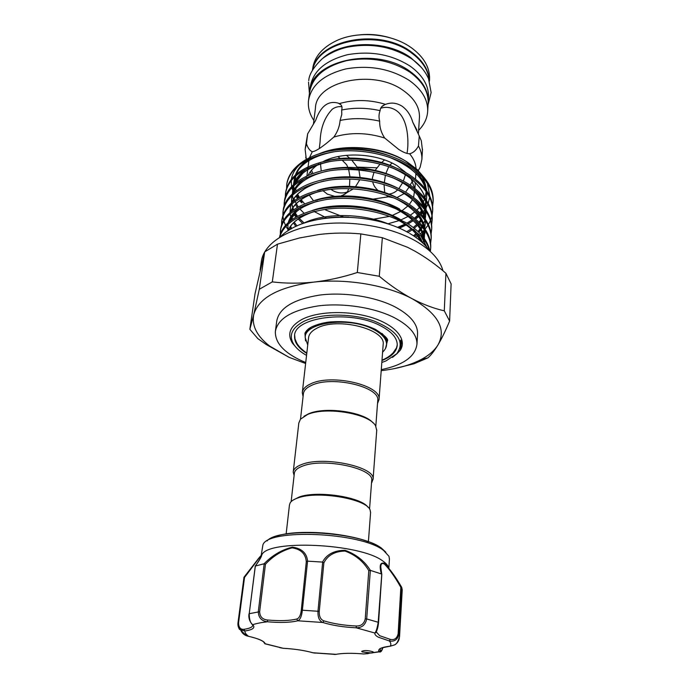 <?xml version="1.0" encoding="UTF-8"?>
<svg xmlns="http://www.w3.org/2000/svg" width="689" height="689" viewBox="0 0 689 689"><rect width="100%" height="100%" fill="white"/><g stroke="black" fill="none" stroke-linecap="round" stroke-linejoin="round"><path stroke-width="1.03" d="M421.375 67.462L410.808 57.704C386.813 39.928 342.071 40.418 322.84 58.281M429.23 80.492C428.282 70.071 422.254 60.804 411.169 52.7C379.673 28.645 318.206 40.16 312.806 69.52M428.162 102.997L428.222 101.998C428.463 90.543 422.34 80.303 409.843 71.26C375.996 45.853 310.291 60.563 309.662 91.697M428.455 98.002L428.515 97.003C428.756 85.505 422.658 75.23 410.205 66.178C391.671 54.414 370.734 50.598 347.394 54.732C325.251 60.529 312.884 71.243 310.291 86.892L309.783 90.741M401.678 587.261L398.974 634.104L399.56 636.326L402.238 589.793L401.696 587.286L400.843 587.347C395.073 577.098 389.595 569.329 384.402 564.067C382.119 562.87 380.922 563.68 380.819 566.479L380.784 566.892M376.392 631.71L374.876 633.027C376.116 631.787 377.219 628.196 378.192 622.262L378.494 622.615M244.035 577.218L256.885 560.605C265.119 549.684 261.407 557.797 255.343 566.065L264.076 563.774C272.284 555.334 281.723 549.788 292.377 547.135C301.73 548.418 306.794 553.095 307.57 561.156L322.512 562.078C326.681 554.318 334.182 550.39 345.025 550.304C356.11 554.283 364.55 560.975 370.355 570.38L366.686 618.946L378.192 622.262L381.723 574.824M372.947 651.76C367.866 650.313 364.102 650.183 361.656 651.355L362.259 651.949L372 653.026L373.524 652.337L372.947 651.76M381.801 574.557L378.562 622.52C377.916 629.005 376.392 631.537 375.849 632.743L376.349 631.985L379.639 635.68L390.275 639.366C394.375 640.288 396.993 638.427 398.13 633.794L398.974 634.104C397.656 639.607 394.452 641.898 389.354 640.968L378.27 637.144C375.712 635.74 374.575 634.371 374.876 633.027L356.299 627.817L356.17 626.008C361.122 626.172 364.145 623.769 365.248 618.791L368.796 570.656C363.465 561.509 355.541 554.972 345.025 551.045C334.768 551.312 327.714 555.248 323.864 562.853L322.512 562.078M389.423 559.124L388.984 556.307L383.489 550.347C360.984 532.218 267.642 528.325 262.914 544.878L261.191 555.446M261.699 555.153C266.953 539.177 360.244 543.354 382.774 560.992C386.021 563.223 387.959 565.419 388.579 567.572M370.355 570.38L381.353 573.937C379.148 565.703 380.104 562.155 384.221 563.283C389.569 568.554 395.305 576.409 401.429 586.856M402.238 589.793L402.212 590.309M256.885 560.605L243.992 577.227L244.526 577.399L238.549 622.908C238.738 627.558 240.556 629.694 244.001 629.298C249.461 628.532 252.363 627.24 252.708 625.431M293.066 500.128L299.405 496.924C317.422 490.344 361.2 497.01 367.943 507.199M291.137 501.635L294.341 473.438C294.616 470.458 297.441 467.986 302.807 466.022C323.658 457.599 374.325 468.442 371.716 480.388L371.69 480.741M286.142 533.958L289.458 504.934L290.215 502.755C291.499 500.8 294.177 499.155 298.242 497.82C318.034 490.551 366.574 498.914 370.079 509.955L370.579 512.59M294.1 475.496L293.213 472.094C293.505 469.011 296.408 466.462 301.928 464.42C323.442 455.687 375.772 466.901 373.076 479.268L371.535 482.817M293.256 471.707L298.819 423.02L300.473 419.188L307.432 414.563C325.699 406.209 369.683 413.65 375.591 425.888L376.737 430.367M303.961 416.285L308.543 413.813C324.993 406.346 363.973 411.858 372.947 422.805M300.507 419.145L303.367 393.953C303.703 390.534 306.467 387.666 311.669 385.323C331.891 375.359 380.397 386.848 377.744 400.567L377.71 400.964M303.074 396.571L302.282 392.696C302.626 389.173 305.477 386.202 310.834 383.782C331.693 373.455 381.792 385.332 379.045 399.517L377.512 403.608M302.333 392.256L308.551 337.868C308.93 334.07 311.738 330.832 316.974 328.179C337.377 316.845 385.935 329.127 383.17 344.457L383.136 344.905M307.733 345.025L305.167 337.438C304.598 322.331 349.177 316.449 373.093 329.161C382.145 333.812 386.632 338.971 386.572 344.629C386.426 347.359 385.099 349.848 382.593 352.105M381.93 333.398C385.229 336.585 386.813 339.798 386.693 343.053L386.658 343.544M296.752 343.019L295.013 338.962L294.677 335.216M305.546 340.9L304.951 333.769L306.794 330.384M306.545 355.378C300.817 352.174 296.623 348.617 293.97 344.698C288.467 335.836 291.568 328.162 303.255 321.668C319.498 313.262 351.373 312.875 374.127 321.057C397.803 330.961 405.33 341.865 396.726 353.784L385.995 360.915L381.818 362.492M293.97 344.698L292.498 343.243C286.805 334.079 289.974 326.138 302.023 319.403C318.111 311.049 349.142 310.231 372.456 317.801C395.865 325.303 407.208 339.419 400.369 350.09L401.498 342.123C399.784 336.999 401.299 342.7 401.058 345.318L397.303 353.388L392.48 357.419M306.777 353.397C298.328 348.074 294.263 342.278 294.573 336.017C293.815 317.026 350.339 309.55 380.466 325.742C391.722 331.59 397.312 338.032 397.252 345.086C396.7 351.571 391.602 356.713 381.964 360.511M442.975 270.777C440.056 259.908 430.987 249.995 415.777 241.047C390.594 226.586 350.503 219.739 317.732 224.571C284.919 229.403 263.164 244.862 261.295 261.949L260.132 269.967M417.525 334.423L417.577 333.588C417.637 323.942 410.153 315.054 395.124 306.941C375.419 296.735 344.672 291.852 319.627 295.081C293.376 299.327 279.071 308.026 276.728 321.169L275.479 330.617M381.284 369.64C403.478 365.058 415.381 356.532 416.974 344.052C417.026 334.527 409.499 325.751 394.375 317.707C374.549 307.595 343.613 302.712 318.439 305.864C292.041 310.016 277.684 318.576 275.359 331.547C275.092 342.838 283.92 352.604 301.834 360.855L305.735 362.5M341.908 106.735C338.575 106.261 335.379 107.071 332.331 109.155C324.571 117.208 320.497 128.085 320.101 141.788L319.291 148.557M429.514 79.984L429.574 78.968C429.833 67.35 423.804 56.972 411.514 47.851L409.972 46.792C390.405 33.416 357.987 30.669 336.714 40.573C322.228 47.489 314.201 56.963 312.625 68.995L312.479 70.08M419.403 117.948L419.463 117.087C419.687 107.122 414.253 98.226 403.151 90.397C373.292 68.547 315.734 81.216 315.441 108.164L313.435 124.115M418.619 130.376C424.286 124.666 427.309 118.189 427.697 110.955C427.929 99.569 421.763 89.372 409.197 80.372C390.482 68.676 369.364 64.861 345.835 68.926C323.511 74.636 311.058 85.238 308.483 100.749C307.819 107.579 309.628 114.15 313.9 120.48M428.119 103.798L428.17 102.807C428.412 91.353 422.288 81.113 409.791 72.078C391.18 60.339 370.165 56.524 346.748 60.632C324.528 66.394 312.126 77.065 309.533 92.653L308.629 99.638M429.342 80.811C428.765 69.977 422.727 60.348 411.221 51.908C379.243 27.431 316.862 39.841 312.642 69.804M429.471 250.486C428.196 245.568 425.371 240.771 420.988 236.094L406.579 224.519C386.365 212.143 354.602 205.933 328.317 208.922C300.43 213.039 284.195 222.495 279.622 237.3M426.887 247.248L420.988 236.094M319.481 219.171C328.653 217.345 338.428 216.682 348.806 217.181M316.949 154.543L325.38 151.968C352.217 145.448 388.682 151.253 410.498 165.842C425.793 176.203 433.355 187.735 433.192 200.447L433.14 201.558M433.123 201.705L432.546 205.52M432.614 206.218L433.123 201.843C433.278 189.139 425.707 177.616 410.403 167.263C390.422 154.172 358.719 148.032 332.882 151.942C305.477 157.161 290.112 167.875 286.779 184.092L286.624 187.856M432.124 215.33L432.64 210.912C432.795 198.311 425.173 186.857 409.783 176.556C389.5 163.405 357.238 157.281 331.151 161.321C303.496 166.704 288.26 177.538 285.453 193.824L285.642 192.438C288.45 176.134 303.677 165.282 331.314 159.882C357.384 155.835 389.612 161.958 409.877 175.118C425.259 185.427 432.873 196.89 432.718 209.508L432.658 210.61M432.649 210.765L432.046 214.623M415.656 237.274L417.629 235.896M420.324 233.778L421.789 232.494M422.546 231.78L423.632 230.694M425.035 229.153L427.99 225.243M428.437 224.528L430.461 220.626M430.754 219.92L431.969 216.036M431.633 224.528L432.158 220.075C432.304 207.57 424.639 196.193 409.154 185.935C388.751 172.853 356.316 166.729 330.091 170.691C302.299 175.996 287.012 186.719 284.221 202.867L284.411 201.464C285.702 183.748 311.54 168.417 345.163 168.004L371.182 170.166C385.788 172.939 398.483 177.71 409.257 184.488C424.725 194.746 432.382 206.132 432.236 218.663L432.175 219.757M432.167 219.92L431.547 223.822M431.125 233.829L431.676 229.342C431.814 216.932 424.097 205.623 408.525 195.426C388.002 182.413 355.378 176.281 329.023 180.173C301.093 185.393 285.746 196.003 282.972 211.997L283.162 210.584C284.54 194.479 306.011 180.208 336.404 177.883C350.15 176.789 364.076 177.96 378.158 181.388C389.664 184.273 399.818 188.467 408.62 193.962C424.183 204.159 431.891 215.476 431.745 227.904L431.693 228.989M431.676 229.17L431.038 233.106M430.616 243.226L431.176 238.695C431.314 226.388 423.546 215.157 407.879 205.021C387.235 192.067 354.43 185.935 327.947 189.751C299.87 194.884 284.462 205.374 281.706 221.229L281.904 219.8C284.635 203.453 300.611 192.868 329.833 188.037C347.342 185.918 365.024 187.408 382.877 192.524C392.222 195.297 400.593 198.966 407.983 203.531C423.632 213.685 431.392 224.924 431.254 237.249L431.202 238.325M431.185 238.515L430.53 242.494M430.341 251.502L430.677 248.152C430.806 235.948 422.994 224.803 407.233 214.718C386.469 201.843 353.474 195.702 326.853 199.44C298.638 204.487 283.17 214.856 280.432 230.557L280.63 229.11C283.015 213.943 297.57 203.694 324.304 198.354C344.931 195.194 365.687 196.959 386.581 203.66L407.337 213.211C423.08 223.305 430.883 234.467 430.754 246.688L430.703 247.756M430.685 247.954L430.16 251.339M279.501 237.369C282.292 223.744 295.59 214.219 319.395 208.801C342.7 204.599 366.092 206.605 389.561 214.822L406.682 223.003C420.083 231.375 427.8 240.711 429.841 251.003M296.063 217.052L293.721 214.546M285.547 196.443L285.634 192.541M285.453 193.824L285.324 197.114M284.324 205.52L284.402 201.584M284.221 202.867L284.101 206.2M289.406 229.928L288.889 229.239M283.093 214.701L283.153 210.713M282.972 211.997L282.86 215.381M282.903 216.122L283.601 220.265M283.808 221.04L285.504 225.389M285.918 226.199L287.425 228.782M281.853 223.968L281.887 219.946M281.706 221.229L281.612 224.666M280.595 233.338L280.612 229.265M280.432 230.557L280.345 234.036M314.132 211.489L326.543 218.008M387.752 223.847L399.138 220.592M401.05 219.851L408.276 216.372M410.325 215.149L414.761 211.971M416.931 210.076L419.541 207.363M421.694 204.573L422.762 202.876M423.356 201.808L424.493 199.336M425.397 196.58L426.147 191.508M426.147 189.975C425.991 185.462 424.553 180.974 421.823 176.522M418.163 171.57L414.735 168.03L405.632 161.123C383.144 146.568 343.863 143.157 319.575 153.638M398.5 227.835L405.95 224.803M407.966 223.804L413.314 220.687M415.596 219.093L418.679 216.613M421.22 214.184L424.786 209.818M426.388 207.26L427.843 204.228M428.213 203.298L429.643 197.381M429.764 196.055L427.438 183.429M424.329 177.771L417.276 169.632L407.569 162.285C384.178 147.145 343.811 143.346 319.016 153.828M398.767 149.461C403.401 152.381 407.01 153.811 409.593 153.742L410.782 153.414C413.77 152.347 416.328 149.875 418.464 146.008L419.257 136.026L412.737 122.142C410.722 115.175 407.13 109.835 401.98 106.132C396.58 102.825 391.119 102.239 385.599 104.366L384.772 104.659C381.844 105.899 380.294 107.906 380.121 110.662C378.821 113.892 378.666 117.388 379.656 121.152C379.527 127.172 381.215 132.813 384.729 138.05L398.767 149.461M325.57 209.981L343.665 217.018M371.026 219.645L389.543 216.38M392.299 215.433L400.809 211.42M402.419 210.403L407.871 205.985M409.344 204.4L412.496 199.758M413.564 197.347L414.735 189.845M414.597 188.218L411.152 178.925M406.415 172.999L397.527 166.066C377.865 153.44 343.225 151.287 323.52 161.39M334.837 196.399L327.361 194.117L322.857 190.603M342.734 195.952L345.826 196.804M370.846 199.474L388.57 196.77L386.193 195.28M412.496 181.336L410.093 185.022M409.068 187.063L405.58 192.136M404.219 193.549L396.916 197.588M393.858 197.907L388.57 196.77M416.078 169.847C416.087 164.335 413.925 158.961 409.593 153.742M416.991 130.23L412.737 122.142M389.759 165.239L392.067 163.078M357.427 167.108L376.805 167.797M337.877 156.61L340.667 158.858M342.183 160.192L346.584 164.671L348.186 167.987M407.001 153.414C408.853 144.027 409.008 118.499 395.831 110.223C391.007 107.277 385.969 106.606 380.707 108.225M384.798 193.109L384.014 184.514M419.041 169.21L420.178 167.126L421.892 159.366C422.064 154.896 420.919 150.443 418.464 146.008M405.399 174.756L403.366 181.061M402.634 182.723L398.862 188.648M397.734 189.837C395.098 192.352 392.153 193.755 388.906 194.048M379.639 191.602C375.996 189.251 373.662 185.927 372.637 181.638M372.422 180.096L372.43 177.814L374.041 172.224M340.099 120.446L341.787 114.391L341.658 110.016C342.536 106.993 341.753 104.857 339.298 103.617L338.359 103.169C328.265 100.318 320.695 106.063 315.648 120.403L307.647 133.873L306.441 143.734C307.931 148.161 309.886 150.813 312.306 151.692L312.479 151.709C316.251 151.192 323.365 146.309 333.846 137.059C337.524 131.961 339.608 126.423 340.099 120.446C352.957 117.819 366.143 118.06 379.656 121.152M312.901 173.499L311.531 170.235M353.397 188.846L349.065 191.344C343.647 193.661 338.256 193.437 332.89 190.664L330.935 189.372M321.246 171.01L320.463 163.551M400.369 350.09L396.7 354.025M292.498 343.243L296.683 348.048M346.412 155.318L350.184 158.591M351.717 160.063L358.177 168.426M358.917 169.959L360.158 178.21M359.856 179.674L355.05 187.451M348.41 189.234C347.799 191.998 345.921 193.988 342.777 195.211L341.546 195.581M349.805 179.502L349.53 186.331M348.565 168.986L349.96 176.797M374.738 170.881L380.113 164.016M381.284 162.845L384.531 159.926M384.307 182.594L385.418 175.178M385.745 173.783L388.665 166.79M385.599 104.366C369.683 99.56 354.249 99.311 339.298 103.617M380.121 110.662C366.996 107.699 354.172 107.484 341.658 110.016M422.443 150.133L421.298 140.754L419.257 136.026M307.647 133.873L305.261 148.281M306.441 143.734L305.124 149.298L306.329 159.4M384.729 138.05C367.168 132.495 350.201 132.167 333.846 137.059M312.306 151.692L309.464 157.729M309.094 159.219L308.086 166.66M310.36 171.682L311.462 174.024M318.852 163.999C313.788 167.298 310.196 171.096 308.078 175.411M309.215 195.065L313.469 200.749M359.83 34.838C369.915 33.847 379.82 34.786 389.543 37.645M310.817 158.091L309.482 158.952C303.082 163.302 298.742 168.305 296.468 173.955M295.831 175.755L294.789 183.541M295.615 188.932L296.184 190.784M297.648 194.238L299.431 197.355M301.015 199.629L304.624 203.806M325.38 151.968C316.492 154.241 308.93 157.462 302.695 161.639C293.368 168.082 288.062 175.566 286.779 184.092M300.301 200.146C300.998 201.033 303.289 204.202 301.11 202.196L299.577 200.68M297.588 198.449L295.874 196.184M293.764 192.67L292.954 190.922M292.498 189.751L291.835 187.589M291.611 186.607L291.258 180.466M291.43 179.088C292.308 173.559 295.348 168.486 300.542 163.87M310.394 158.281L305.451 161.553C300.533 165.575 297.209 169.994 295.469 174.834C301.041 163.259 313.986 155.559 334.286 151.735M294.909 176.573L294.1 183.102M297.088 194.815L298.725 197.76M309.344 158.763L308.405 159.374L309.482 158.952M381.206 370.648C396.985 368.882 410.308 365.17 421.186 359.512C428.946 355.386 434.561 350.494 438.032 344.827C446.653 329.084 438.058 313.736 412.246 298.785C387.14 285.255 346.774 278.322 313.65 282.12C278.623 286.968 258.651 297.803 253.741 314.623C251.623 325.759 256.963 336.266 269.778 346.128L289.208 357.384L305.623 363.499M313.65 282.12C328.05 280.475 342.597 277.271 357.307 272.508L360.855 233.916C347.006 232.615 333.097 232.804 319.128 234.475L299.646 237.929L277.486 244.156L272.31 281.887C285.53 283.506 299.31 283.584 313.65 282.12M379.277 276.272C390.293 285.427 401.282 292.928 412.246 298.785C423.33 304.512 434.01 308.526 444.293 310.825L445.929 273.283C436.154 264.774 425.888 257.436 415.148 251.278L407.569 247.291L382.352 237.696L379.277 276.272L357.307 272.508M253.741 314.623L259.305 289.268L264.679 251.907L255.042 293.695L249.857 329.308L253.741 314.623M272.31 281.887L259.305 289.268M289.208 357.384L266.178 344.5L257.841 338.635L249.857 329.308M445.929 273.283L451.123 283.92L449.607 321.065C445.602 330.651 441.744 338.575 438.032 344.827C434.44 350.753 431.064 355.093 427.912 357.867L413.951 363.783L394.22 368.641M449.607 321.065L444.293 310.825M382.352 237.696L360.855 233.916M277.486 244.156L264.679 251.907M397.26 344.913L396.485 347.928L393.057 352.914M386.503 338.402L387.356 341.046L385.521 348.453M305.227 336.921L305.348 335.87C305.675 332.417 307.905 329.351 312.031 326.681M380.741 651.622L379.002 651.708L380.406 650.407C381.06 651.294 381.844 650.356 382.765 647.591M334.01 654.429L335.491 654.421C342.407 653.103 351.812 652.948 363.723 653.956L368.21 653.637M279.631 647.617L283.11 648.28C294.685 648.917 304.736 650.442 313.262 652.853L315.312 653.12M382.912 647.548C381.921 651.105 380.69 652.552 379.226 651.872L363.723 653.964L379.002 651.708C377.477 649.098 381.232 647.247 390.25 646.153L394.435 644.947C397.097 643.526 398.733 641.226 399.353 638.031M365.248 618.791L366.686 618.946C365.454 624.854 361.992 627.808 356.299 627.817C343.406 627.171 332.244 625.397 322.814 622.486C319.291 621.004 317.681 617.198 317.991 611.065L322.667 562.103M307.57 561.156L302.385 610.023C301.739 616.13 300.206 619.721 297.786 620.798L296.718 619.032C299.172 618.266 300.697 615.303 301.3 610.153L306.295 561.776C305.683 553.878 300.964 549.245 292.145 547.858C281.999 550.545 273.102 555.997 265.454 564.222L264.076 563.774M255.343 566.065L249.237 613.598C249.246 619.523 250.426 623.218 252.76 624.69L251.718 624.01M323.864 562.853L319.257 611.35C319.059 616.534 320.635 619.704 323.985 620.875L322.814 622.486L297.786 620.798C290.439 622.563 280.32 622.89 267.427 621.779C261.527 620.987 258.487 617.62 258.289 611.686L264.18 563.766M265.454 564.222L259.65 611.72C259.874 616.733 262.5 619.497 267.547 620.005L267.427 621.779C261.389 622.486 256.497 623.45 252.76 624.69C255.559 627.705 252.923 629.806 244.836 630.995L240.22 629.643C238.463 628.144 237.705 625.965 237.955 623.114L243.992 577.227L237.955 623.089L238.549 622.908M240.659 629.979C241.951 633.079 244.104 635.069 247.127 635.947L248.255 636.248M244.001 629.298L244.836 630.995C244.836 632.717 246.059 634.483 248.522 636.3C258.849 638.72 264.387 641.192 265.144 643.724L264.722 643.698M255.188 566.169C259.848 559.726 262.001 555.136 261.329 556.281C261.674 553.818 251.959 567.917 244.526 577.399M249.203 613.908L255.266 566.108M306.295 561.776L307.415 561.165M368.796 570.656L370.234 570.363M390.275 639.366L389.354 640.968C390.956 642.82 391.257 644.551 390.25 646.153L390.715 646.11M336.111 654.335L312.875 652.759M240.22 629.643C246.808 636.429 245.224 634.293 247.127 635.947L248.488 636.309C256.041 638.048 261.071 639.9 263.594 641.855L265.144 643.724L283.239 648.289M363.723 653.964C351.829 652.957 342.442 653.112 335.577 654.438L313.211 652.853C304.71 650.45 294.685 648.926 283.119 648.289L265.101 643.836L263.99 642.217M398.13 633.794L400.843 587.347M382.473 549.236L384.135 550.812M385.857 552.216L381.56 548.229C361.294 531.899 278.322 526.827 267.022 540.986M286.047 534.053C308.483 529.996 347.196 533.656 368.477 541.847M421.315 241.701C417.336 233.399 409.378 226.052 397.45 219.67M314.666 211.316C300.473 215.803 291.481 222.366 287.701 231.013M423.838 237.938C421.306 226.862 412.168 217.224 396.416 209.043M317.612 201.136C302.075 205.77 292.437 212.806 288.691 222.237M422.762 243.002L423.769 240.383M424.295 238.497L424.674 230.247M424.295 228.128C421.504 216.604 411.833 206.734 395.271 198.501M320.652 191.051C304.314 195.607 294.117 202.781 290.06 212.565M290 227.292L290.749 229.136M419.386 240.082L419.911 239.419M422.219 235.896L422.719 234.975M424.743 218.413C421.668 206.424 411.428 196.305 394.005 188.045M323.804 181.061C306.605 185.505 295.814 192.817 291.421 202.997M290.758 204.883L289.957 212.66M290.095 213.84L290.758 216.846M291.128 218.017L291.817 219.774M293.471 222.986L295.865 226.466M414.528 236.491L416.63 234.613M418.852 232.288L422.426 227.361M422.951 226.405L423.313 225.699M425.182 208.784C421.806 196.287 410.937 185.918 392.584 177.667M327.103 171.182C308.965 175.471 297.519 182.921 292.773 193.523M292.257 208.836L292.816 210.352M294.461 213.728L296.477 216.82M298.208 219.007L302.772 223.606M408.026 232.494L412.151 229.833M414.244 228.24L417.5 225.337M419.756 222.883L421.323 220.859M423.666 217.001L425.793 211.213M426.043 210.007L426.086 201.472M425.613 199.259C421.883 186.194 410.343 175.566 390.973 167.367M330.582 161.407C311.419 165.489 299.267 173.068 294.117 184.135M293.376 186.064L292.3 193.953M292.394 195.133L293.032 198.561M293.376 199.75L293.824 201.033M295.383 204.426L297.243 207.441M399.293 228.18L406.209 225.019M408.181 223.934L413.236 220.609M415.372 218.913L418.344 216.157M420.626 213.564L422.133 211.532M424.364 207.699L424.682 207.01M426.035 189.82C421.918 176.126 409.611 165.231 389.121 157.135M294.677 176.797L293.462 184.738M293.54 185.918L294.832 191.8M296.459 195.504L298.036 198.174M299.749 200.551L301.11 202.196M389.81 224.519C362.655 212.875 323.778 212.677 302.979 223.537M422.546 242.804C420.876 238.058 417.853 233.537 413.495 229.248M400.361 219.498C376.495 205.425 336.869 201.567 312.1 210.533M424.209 244.388L424.441 241.434M424.303 238.566C423.468 231.711 419.859 225.174 413.469 218.973M399.551 208.948C376.254 195.762 338.979 192.119 314.813 200.378M300.792 206.933C294.031 211.463 289.862 216.69 288.278 222.607M287.924 224.226L287.916 230.867M424.872 233.821L424.949 230.634M424.794 228.808C423.847 221.772 420.057 215.097 413.417 208.801M398.664 198.484C376.022 186.211 341.072 182.792 317.586 190.319M289.079 221.281L289.165 221.824M290.422 226.276L291.516 228.705M418.654 239.496L419.532 238.446M421.728 235.319L424.321 229.756M424.657 228.619L425.449 220.988M425.948 211.445L425.268 219.128C424.217 211.928 420.238 205.124 413.348 198.725M397.682 188.106C375.772 176.763 343.131 173.559 320.445 180.363M413.529 235.819L416.018 233.717M418.145 231.607L421.918 226.776M422.486 225.837L424.949 220.273M425.742 209.568C424.579 202.178 420.411 195.228 413.254 188.734M396.597 177.814C375.522 167.427 345.18 164.447 323.391 170.51M306.536 177.469C299.026 182.12 294.255 187.632 292.231 194.014M291.783 195.693L291.464 202.962M291.636 204.09L293.48 209.869M295.09 212.91L297.441 216.286M299.129 218.301L304.185 223.115M395.391 167.599C375.255 158.194 347.222 155.438 326.44 160.744M308.457 167.823C300.688 172.517 295.71 178.132 293.531 184.678M293.058 186.366L292.575 189.26M404.977 224.166L397.458 227.396L405.029 224.166M412.323 219.757L406.923 223.141L412.418 219.757M414.485 218.198L417.801 215.261M419.989 212.918L421.702 210.739M423.942 207.165L426.164 201.584M426.448 200.439L426.922 192.627M426.663 190.707C425.268 182.947 420.712 175.721 413.004 169.029M394.039 157.462C372.844 148.858 351.373 146.74 329.626 151.089M380.164 648.754L380.406 650.407M394.435 644.947C396.476 644.318 398.19 641.442 399.56 636.326L399.508 636.972M301.3 610.153L319.257 611.35M252.768 624.914L252.527 624.656C249.53 621.469 248.367 617.835 249.039 613.735L259.65 611.72M252.717 625.336L252.656 624.794M267.547 620.005C279.941 621.073 289.664 620.746 296.718 619.032M323.985 620.875C333.045 623.683 343.777 625.388 356.17 626.008M411.807 58.953C419.722 64.628 425.302 71.217 428.541 78.718L431.133 92.593L428.058 104.806M308.741 80.656C309.034 74.464 313.538 67.16 322.254 58.737C329.669 53.242 337.851 49.427 346.808 47.291C370.63 42.675 392.17 46.482 411.428 58.694M308.543 82.12L309.413 93.618M428.222 101.998L428.515 97.003M378.726 546.446C358.9 533.708 297.743 527.834 275.488 536.524M369.554 509.05L371.716 480.388M371.56 482.472L372.138 482.033M373.076 479.268L376.762 429.97M375.806 426.258L377.744 400.567M379.045 399.517L383.17 344.457M386.572 344.629L386.693 343.053M295.013 338.962C295.814 341.27 297.174 346.438 306.812 353.104M304.951 333.769C304.727 333.02 305.83 331.443 308.25 329.058C312.401 325.621 323.365 322.366 330.97 321.892C347.575 320.798 362.405 323.287 375.436 329.368C384.893 335.491 388.863 339.384 387.356 341.046M396.726 353.784L397.303 353.388M294.573 336.017L294.651 335.354M417.577 333.588L416.974 344.052M408.543 232.787C371.173 211.11 304.848 211.876 280.277 236.895M428.17 102.807L427.697 110.955M429.574 78.968L429.445 81.121M433.192 200.447L433.123 201.843M432.718 209.508L432.64 210.912M432.236 218.663L432.158 220.084M431.745 227.904L431.676 229.342M431.254 237.249L431.176 238.695M430.754 246.688L430.677 248.152M414.735 168.03L417.276 169.632M415.889 173.37L415.527 179.123M415.303 182.645L414.933 188.476M414.838 189.923L414.735 191.49M419.463 117.087L418.404 133.683M384.772 104.659L381.697 106.743M389.035 196.959L385.452 194.849M368.4 541.735L370.604 512.254M342.777 195.211L349.065 191.344M340.909 104.788L338.359 103.169M422.503 149.212L421.892 159.366M415.768 175.204L416.457 173.947M418.292 170.588L420.178 167.126M306.372 159.366L305.692 157.247M307.905 168.082L306.924 175.928M388.751 157.014C409.929 165.73 422.176 176.427 425.501 189.105M424.286 205.856L423.761 206.95M421.608 210.576L419.894 212.815M417.655 215.261L414.433 218.155M397.252 219.576C405.632 224.14 411.841 228.851 415.898 233.726L420.901 241.339M314.813 211.282C299.913 216.363 291.051 222.823 288.243 230.66L288.243 230.66M396.209 208.948C412.754 218.077 421.789 227.516 423.322 237.257M317.767 201.093C306.665 204.788 299.327 208.569 295.762 212.445L289.302 221.712M423.993 236.594L424.157 229.54M423.778 227.439C422.762 223.012 420.454 218.628 416.854 214.288C411.678 208.216 404.409 202.919 395.038 198.406M291.654 228.627L290.655 226.311M290.672 212.04C294.47 202.644 304.529 195.633 320.833 191.008M418.55 239.419L419.343 238.446M421.582 235.147L422.314 233.804M424.226 217.715C423.167 213.349 420.893 209.043 417.396 204.797C411.858 198.26 403.978 192.636 393.738 187.942M296.993 225.949L294.281 222.194M292.653 219.18L291.688 216.768M290.646 212.066L290.586 211.351M292.033 202.463C293.893 198.432 296.27 195.211 299.181 192.791L304.28 188.967C309.723 185.574 316.303 182.929 324.011 181.026M413.478 235.784L415.889 233.717M418.059 231.53L421.771 226.612M422.323 225.656L422.925 224.511M424.657 208.087L418.051 195.555C412.255 188.536 403.668 182.533 392.291 177.564M304.09 222.995L299.224 218.31M297.51 216.251L295.254 212.927M293.635 209.766L292.894 207.828M292.532 206.648L291.938 203.841M293.385 192.98C295.116 188.932 298.173 185.186 302.566 181.732C308.75 176.987 317.009 173.456 327.344 171.139M406.665 231.754L411.195 228.972M413.254 227.473L416.785 224.442M418.99 222.125L420.79 219.886M423.055 216.26L425.259 210.464M425.526 209.258L425.569 200.749M425.087 198.544C423.02 188.528 410.635 174.997 390.654 167.255M330.849 161.364C318.645 163.181 305.761 170.312 302.635 173.473L294.737 183.593M293.996 185.496L292.928 192.085M293.996 198.725L294.616 200.439M295.047 201.455L298.242 206.872M299.982 209.068L304.047 213.237M409.628 233.407C418.361 238.497 425.13 244.406 429.936 251.132M269.778 346.128L266.178 344.5M421.186 359.512L427.912 357.867M401.058 345.318L400.938 346.283M381.99 360.201C391.92 356.015 395.598 350.158 396.485 347.928M388.854 568.003L389.457 558.658M380.07 648.823L379.863 648.986C379.157 648.53 382.645 647.582 390.31 646.17L394.401 644.964M381.775 574.368L380.784 567.004M237.955 623.089C238.385 627.619 239.143 629.806 240.228 629.651M264.016 642.716L263.913 642.148"/></g></svg>
